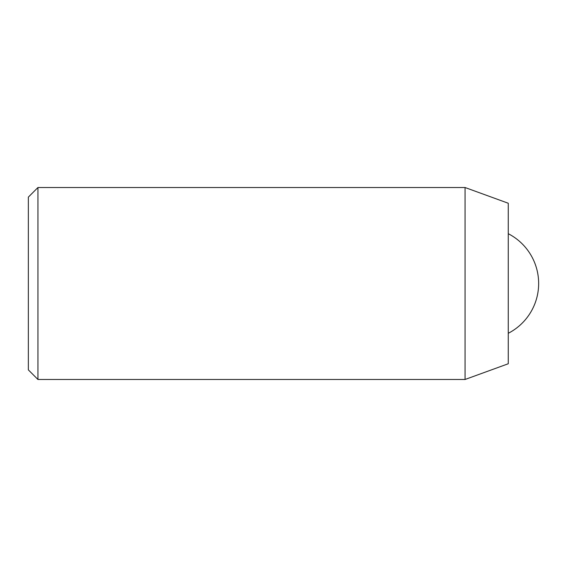 <?xml version="1.0" encoding="UTF-8"?>
<svg xmlns="http://www.w3.org/2000/svg" width="567" height="567" viewBox="0 0 567 567"><rect width="100%" height="100%" fill="white"/><g stroke="black" fill="none" stroke-linecap="round" stroke-linejoin="round"><path stroke-width="0.85" d="M37.946 379.479L28.35 369.882L28.35 197.118L37.946 187.521L37.946 379.479L465.068 379.479L465.068 187.521L508.259 203.241L508.259 363.759L465.068 379.479M37.946 187.521L465.068 187.521M508.259 333.297A55.991 55.991 0 0 0 508.259 233.703"/></g></svg>
